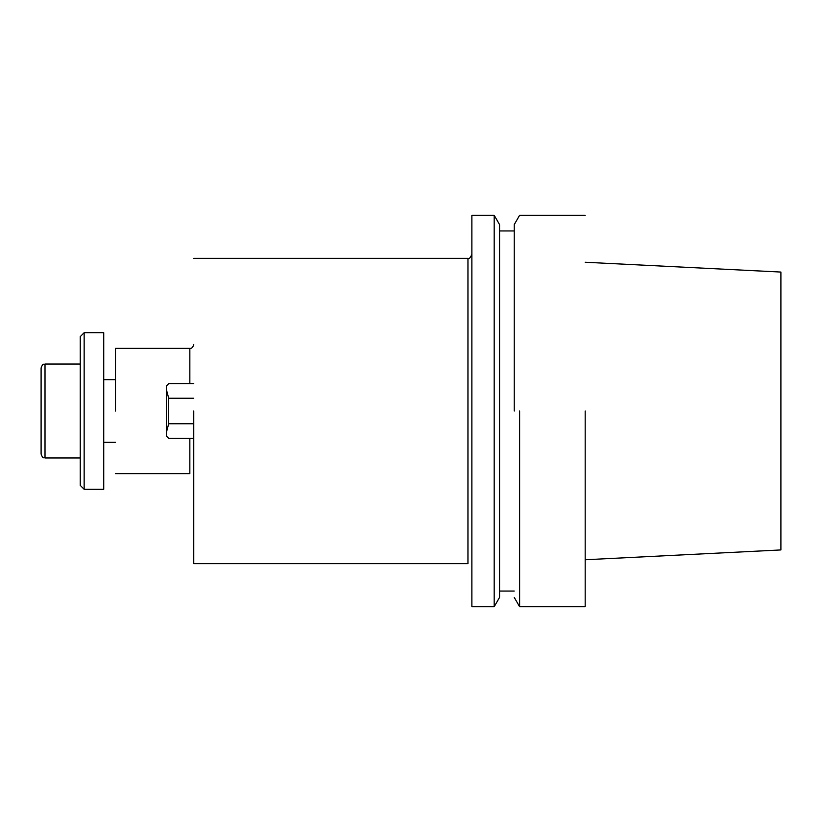 <?xml version="1.0" encoding="UTF-8"?>
<svg xmlns="http://www.w3.org/2000/svg" width="822" height="822" viewBox="0 0 822 822"><rect width="100%" height="100%" fill="white"/><g stroke="black" fill="none" stroke-linecap="round" stroke-linejoin="round"><path stroke-width="1.23" d="M193.756 411L193.756 563.656L193.756 411M585.182 411L585.182 606.718L585.182 411M519.617 411L519.617 606.718L585.182 606.718L519.617 606.718L519.617 411M780.9 549.939L780.9 272.061L585.182 262.249L780.9 272.061L780.9 549.939L585.182 559.751L780.9 549.939M514.243 411L514.243 224.591L519.617 215.282L585.182 215.282L519.617 215.282L514.243 224.591L514.243 411M499.56 411L499.56 224.591L494.186 215.282L494.186 411L494.186 215.282L471.869 215.282L471.869 606.718L494.186 606.718L494.186 411L494.186 606.718L499.56 597.409L499.56 224.591L494.186 215.282L471.869 215.282L471.869 606.718L494.186 606.718L499.56 597.409L499.56 411M115.47 411L115.47 348.374L189.841 348.374C191.639 348.672 192.944 347.367 193.756 344.459C192.944 347.367 191.639 348.672 189.841 348.374L189.841 383.638L189.841 348.374L115.47 348.374L115.47 411M168.705 383.638L193.756 383.638L168.705 383.638L166.352 385.991L168.705 383.638M193.756 438.362L168.705 438.362L166.352 436.009L166.352 432.516L168.705 423.751L193.756 423.751L168.705 423.751L168.705 398.249L166.352 389.484L166.352 385.991L166.352 432.516L168.705 423.751L168.705 398.249L166.352 389.484L166.352 436.009L168.705 438.362L193.756 438.362M193.756 398.249L168.705 398.249L193.756 398.249M84.152 332.715L84.152 489.285L103.726 489.285L103.726 332.715L103.726 489.285L84.152 489.285L84.152 332.715L103.726 332.715L84.152 332.715L80.248 336.63L84.152 332.715M80.248 485.37L80.248 336.63L80.248 485.37L84.152 489.285L80.248 485.37M41.1 454.052L41.1 367.948L41.1 454.052C43.104 459.58 43.823 457.135 45.015 457.967L80.248 457.967L45.015 457.967C43.823 457.135 43.104 459.58 41.1 454.052M189.841 473.626L189.841 438.362L189.841 473.626L115.47 473.626L189.841 473.626M467.954 563.656L467.954 258.344C468.91 259.341 470.215 258.036 471.869 254.43C470.215 258.036 468.91 259.341 467.954 258.344L193.756 258.344L467.954 258.344L467.954 563.656L193.756 563.656L467.954 563.656M45.015 364.033L45.015 457.967L45.015 364.033C43.823 364.865 43.104 362.42 41.1 367.948C43.104 362.42 43.823 364.865 45.015 364.033L80.248 364.033L45.015 364.033M514.243 597.409L519.617 606.718L514.243 597.409M499.56 591.059L514.243 591.059L499.56 591.059M499.56 230.941L514.243 230.941L499.56 230.941M103.726 442.318L115.47 442.318L103.726 442.318M103.726 379.682L115.47 379.682L103.726 379.682"/></g></svg>
